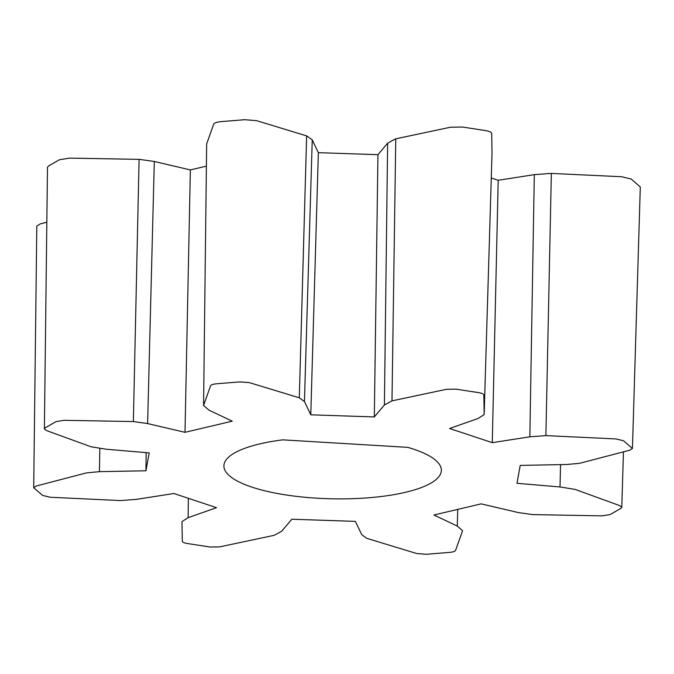 <?xml version="1.0" encoding="UTF-8"?>
<svg xmlns="http://www.w3.org/2000/svg" width="674" height="674" viewBox="0 0 674 674"><rect width="100%" height="100%" fill="white"/><g stroke="black" fill="none" stroke-linecap="round" stroke-linejoin="round"><path stroke-width="1.01" d="M407.787 447.359L282.76 439.852A108.75 30.709 -178.8 0 0 223.903 465.827A108.75 30.709 -178.8 0 0 331.987 498.802A108.75 30.709 -178.8 0 0 441.36 470.385A108.75 30.709 -178.8 0 0 407.787 447.359M632.439 448.471L640.3 186.993L631.252 179.04L621.672 176.74L551.349 173.412L545.889 435.623L615.96 438.934L623.534 440.754L632.439 448.471L629.794 450.198L579.589 463.308L566.733 464.504L520.218 465.405L516.966 483.292L560.01 486.965L575.116 489.4L619.743 505.643L621.782 507.311L620.906 508.365L610.113 514.565L602.051 515.854L532.805 514.616L518.525 512.611L481.16 503.866L433.938 515.003L457.258 526.065L462.575 530.691L455.573 550.363C455.051 551.383 453.071 552.057 449.651 552.385L426.052 554.298L416.667 553.514L366.85 538.366L361.711 534.634L355.375 521.381L291.825 519.224L281.732 531.205L274.149 535.324L219.665 546.875L210.12 547.018L187.423 543.53C184.179 542.983 182.469 542.191 182.3 541.155L181.98 521.583L188.113 517.691L216.523 507.674L173.892 493.511L136.325 499.375L120.267 500.563L50.188 497.244L42.614 495.424L33.7 487.723L36.8 226.152L40.154 223.945L46.835 222.201M44.383 428.883L47.483 167.304L48.587 165.956L59.379 159.755L69.582 158.12L139.088 159.359L133.368 421.553L64.114 420.315L56.052 421.612L45.259 427.813L44.383 428.883L46.422 430.534L91.032 446.778L106.147 449.221L149.19 452.894L145.946 470.781L146.165 452.633M206.379 166.141L190.354 169.924L154.304 161.474L139.122 159.334M203.573 405.487L206.657 143.916L213.675 124.176C214.34 122.879 216.843 122.028 221.165 121.615L244.763 119.702L256.634 120.688L306.636 135.895L299.298 397.812L249.473 382.655L240.087 381.872L216.489 383.792C213.068 384.121 211.088 384.795 210.558 385.814L203.573 405.487L208.906 410.112L232.21 421.183L185.005 432.32L190.354 169.924M395.672 138.81L387.634 143.174L377.946 154.683L318.347 152.669L312.239 139.897L306.729 135.887M391.99 400.862L395.764 138.827L450.434 127.226L462.516 127.041L485.221 130.529C489.324 131.219 491.481 132.222 491.7 133.536L492.02 153.175L484.159 414.594L483.848 395.023C483.671 393.987 481.961 393.195 478.725 392.647L456.012 389.159L446.466 389.302L391.99 400.862L384.407 404.973L374.323 416.945L310.781 414.805L318.347 152.669M551.315 173.387L534.305 174.65L498.196 180.278L491.279 177.987M33.7 487.723L36.354 485.988L86.567 472.87L99.415 471.665L145.946 470.781M545.889 435.623L529.84 436.811L492.281 442.666L449.617 428.512L478.043 418.495L484.159 414.594M299.298 397.812L304.446 401.552L310.781 414.805M133.368 421.553L147.614 423.567L185.005 432.32M188.113 517.691L188.366 498.322M457.747 509.384L457.258 526.065M560.549 464.63L560.01 486.965M534.305 174.65L529.84 436.811M387.634 143.174L384.407 404.973M304.446 401.552L312.239 139.897M147.614 423.567L154.304 161.474M99.415 471.665L99.845 448.202M498.196 180.278L492.281 442.666M377.946 154.683L374.323 416.945M623.45 451.85L621.782 507.311"/></g></svg>
